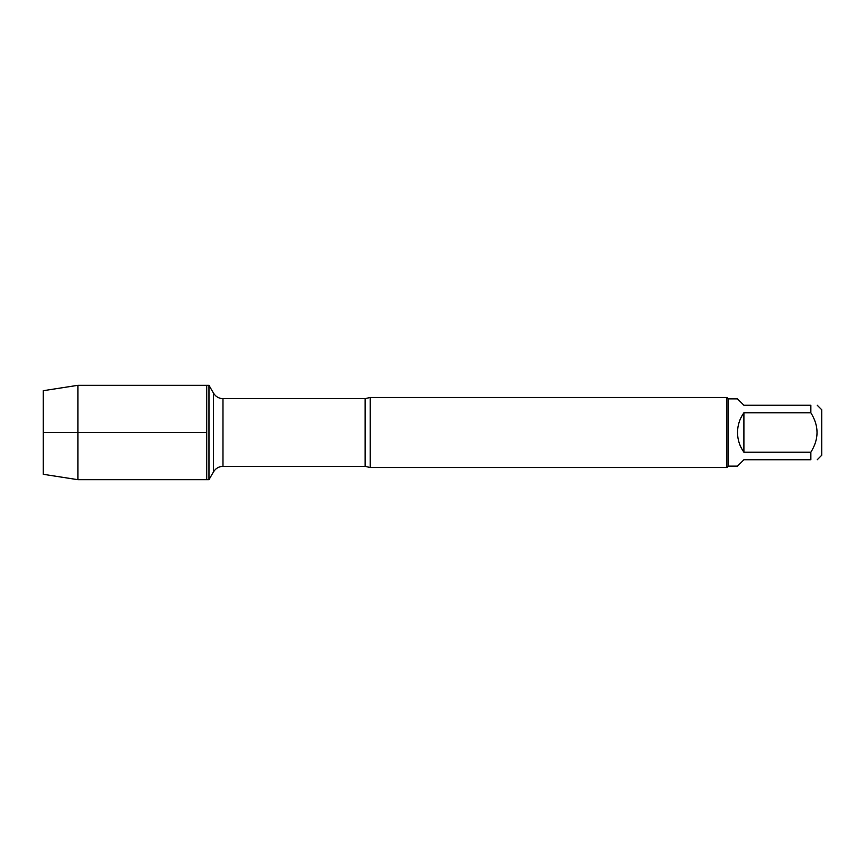 <?xml version="1.0" encoding="UTF-8"?>
<svg xmlns="http://www.w3.org/2000/svg" width="865" height="865" viewBox="0 0 865 865"><rect width="100%" height="100%" fill="white"/><g stroke="black" fill="none" stroke-linecap="round" stroke-linejoin="round"><path stroke-width="1.3" d="M208.984 479.686L208.984 385.314L206.735 385.314L206.735 479.686L206.735 385.314L77.893 385.314L77.893 479.686L208.984 479.686L213.525 471.814L213.525 393.186L213.525 471.814C215.699 468.322 218.845 466.505 222.965 466.365L222.965 398.635C218.845 398.495 215.699 396.678 213.525 393.186L208.984 385.314M370.22 397.468L370.22 467.532L726.924 467.532L726.924 397.468L370.22 397.468L365.127 398.635L222.965 398.635M817.23 405.253L821.75 409.772L821.75 455.228L817.23 459.748M743.9 459.748L737.521 466.127L728.33 466.127L728.33 398.873L737.521 398.873L743.9 405.253L810.851 405.253C819.09 405.253 819.09 405.253 810.851 405.253L810.851 412.789C819.09 425.926 819.09 439.074 810.851 452.211L810.851 459.748C819.09 459.748 819.09 459.748 810.851 459.748L743.9 459.748M743.9 412.789C739.705 418.692 737.586 425.256 737.521 432.5C737.586 439.744 739.705 446.308 743.9 452.211L743.9 412.789L810.851 412.789M743.9 452.211L810.851 452.211M77.893 479.686L43.25 474.301L43.25 390.699L77.893 385.314M206.735 432.5L43.25 432.5L206.735 432.5M370.22 467.532L365.127 466.365L365.127 398.635M365.127 466.365L222.965 466.365M728.33 398.873L726.924 397.468M728.33 466.127L726.924 467.532"/></g></svg>
